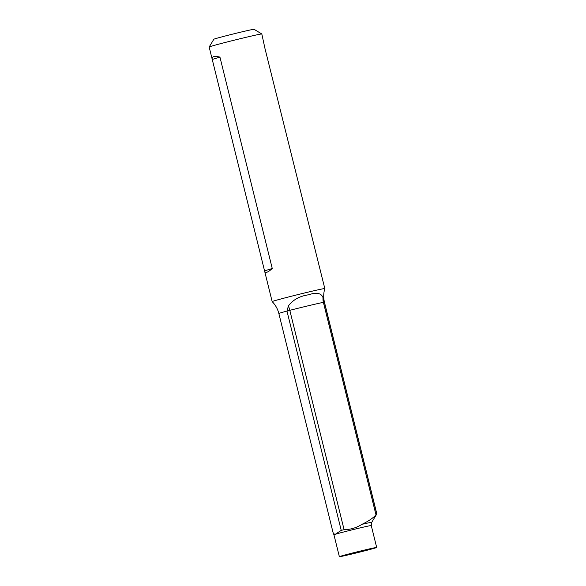 <?xml version="1.0" encoding="UTF-8"?>
<svg xmlns="http://www.w3.org/2000/svg" width="586" height="586" viewBox="0 0 586 586"><rect width="100%" height="100%" fill="white"/><g stroke="black" fill="none" stroke-linecap="round" stroke-linejoin="round"><path stroke-width="0.88" d="M341.235 530.367L286.964 311.071L289.806 310.331A29.256 0.667 -13.9 0 1 323.399 302.347L324.344 302.193L376.761 513.995L375.978 514.83C373.363 517.797 369.055 520.793 363.056 523.803L361.921 524.345C356.486 527.818 350.545 529.598 344.092 529.685L341.235 530.367L335.317 534.278A19.221 0.44 -13.9 0 1 356.127 528.858A19.221 0.44 -13.9 0 1 371.26 525.554L371.744 522.338L376.835 513.878L324.454 302.215A23.491 0.535 166.1 0 0 324.344 302.193L323.025 297.666C321.318 293.051 316.484 292.099 308.522 294.802C299.695 296.084 293 299.776 288.437 305.877L286.964 311.071A23.491 0.535 166.1 0 0 278.848 313.503L333.222 533.209M333.214 533.179L333.947 534.791A19.221 0.44 -13.9 0 1 335.317 534.278C333.734 533.956 333.038 533.465 333.236 532.821M351.014 554.231A19.221 0.44 -13.9 0 1 339.367 556.7A19.221 0.44 -13.9 0 1 357.921 551.66A19.221 0.44 -13.9 0 1 376.681 547.463A19.221 0.44 -13.9 0 1 351.014 554.231M324.454 302.215C323.347 297.637 323.472 293.095 324.82 288.59A27.124 0.615 166.1 0 0 324.82 288.583A27.124 0.615 166.1 0 0 323.992 288.634A27.124 0.615 166.1 0 0 295.117 295.3A27.124 0.615 166.1 0 0 272.168 301.614A27.124 0.615 166.1 0 0 272.175 301.622C275.471 304.976 277.698 308.939 278.848 313.503M324.82 288.583L264.967 48.492L261.817 33.988A27.124 0.615 166.1 0 0 261.81 33.973A27.124 0.615 166.1 0 0 235.345 39.907A27.124 0.615 166.1 0 0 209.165 47.005A27.124 0.615 166.1 0 0 209.165 47.019L272.168 301.614M272.256 268.491L264.557 270.857C265.253 273.42 267.824 272.637 272.256 268.491L219.94 57.098C214.146 55.743 211.583 56.527 212.242 59.457L219.94 57.098M261.81 33.973L254.053 29.3A20.715 0.469 166.1 0 0 233.836 33.827A20.715 0.469 166.1 0 0 213.846 39.247L209.165 47.005M323.025 297.666A12.811 11.317 -101.5 0 0 323.399 302.347L375.978 514.83M288.437 305.877A12.811 3.802 -104.3 0 1 289.806 310.331L344.092 529.685M361.921 524.345A20.473 0.461 -13.9 0 1 371.744 522.338M376.681 547.463L371.26 525.554M339.367 556.7L333.947 534.791"/></g></svg>

